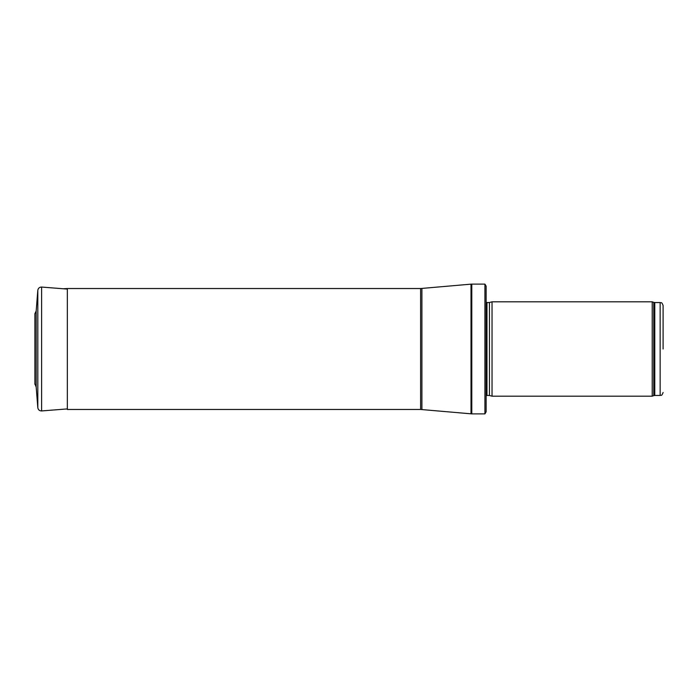 <?xml version="1.0" encoding="UTF-8"?>
<svg xmlns="http://www.w3.org/2000/svg" width="698" height="698" viewBox="0 0 698 698"><rect width="100%" height="100%" fill="white"/><g stroke="black" fill="none" stroke-linecap="round" stroke-linejoin="round"><path stroke-width="1.05" d="M663.1 349L663.1 305.497L663.1 349M652.229 349L652.229 396.185L492.038 396.185L492.038 301.815L652.229 301.815L652.229 349M484.927 284.112L486.14 286.18L486.14 411.82L484.927 413.888L471.787 413.888L471.787 284.112L484.927 284.112L484.927 413.888M420.606 409.464L420.606 288.536L67.34 288.536L67.34 409.464L420.606 409.464L471.787 413.888M67.34 408.915L41.618 410.939L41.618 287.061C39.463 287.105 38.189 288.187 37.814 290.307L36.174 311.003L36.174 386.997L34.917 383.926M663.1 305.497C661.591 301.335 661.05 303.176 660.151 302.548L660.151 395.452C661.05 394.824 661.591 396.665 663.1 392.503M660.151 302.548L654.776 302.548L654.776 395.452L660.151 395.452M654.776 302.548L653.764 302.374L653.764 395.626L654.776 395.452M489.438 395.496L489.438 302.504L489.438 395.496L492.038 396.185M489.132 302.548L486.977 302.548L486.977 395.452L486.14 395.801M420.606 288.536L471.01 284.147L471.01 413.853M421.906 288.483L421.906 409.517M37.814 290.307L37.814 407.693L36.174 386.997M653.764 302.374L652.229 301.815M653.764 395.626L652.229 396.185M489.438 302.504L492.038 301.815M489.132 395.452L486.977 395.452M486.977 302.548L486.14 302.199M471.01 284.147L471.787 284.112M63.178 288.754L67.34 288.536M41.618 287.061L67.34 289.085M41.618 410.939C39.463 410.895 38.189 409.813 37.814 407.693M36.174 311.003L34.9 313.725L34.9 384.275"/></g></svg>
